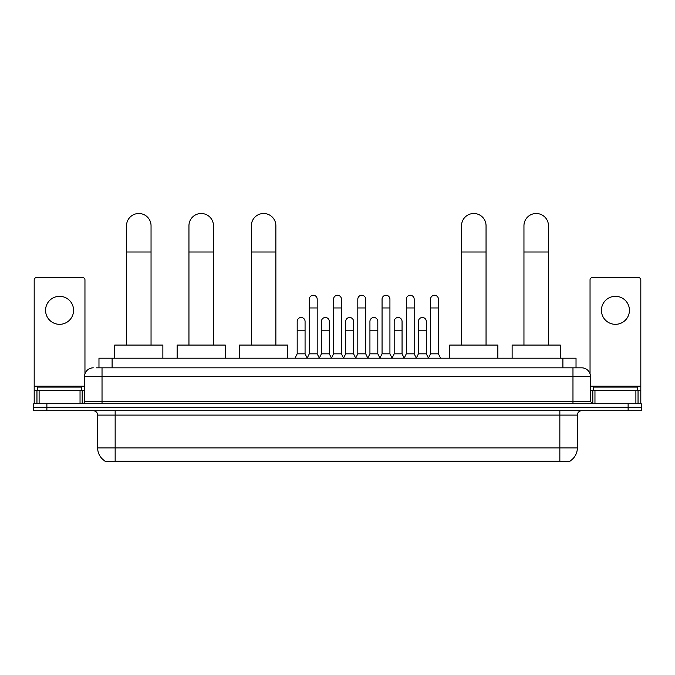 <?xml version="1.0" encoding="UTF-8"?>
<svg xmlns="http://www.w3.org/2000/svg" width="675" height="675" viewBox="0 0 675 675"><rect width="100%" height="100%" fill="white"/><g stroke="black" fill="none" stroke-linecap="round" stroke-linejoin="round"><path stroke-width="1.01" d="M98.972 367.833L98.972 358.206L576.028 358.206L576.028 367.833M569.911 461.067L569.911 461.498L105.089 461.498L105.089 461.067M105.224 461.143A15.322 15.322 0 0 1 97.647 447.93L115.155 447.93L115.155 461.143L559.845 461.143L559.845 447.93L577.353 447.93L577.353 415.1A4.379 4.379 0 0 1 581.723 410.721M97.647 447.93L97.647 415.1C97.394 412.442 95.934 410.982 93.277 410.721M569.776 461.143A15.322 15.322 0 0 0 577.353 447.93M46.879 403.718L641.25 403.718L641.25 407.219L33.75 407.219L33.75 410.721L46.879 410.721L46.879 407.219L33.75 407.219L33.75 403.718L46.879 403.718L46.879 407.219L641.25 407.219L641.25 410.721L46.879 410.721M96.542 367.833L581.723 367.833A8.75 8.75 0 0 1 590.482 376.582L590.482 401.532L592.667 403.718M96.339 367.833L102.026 367.833L102.026 376.582L84.518 376.582L84.518 401.532A2.185 2.185 0 0 1 82.333 403.718M93.277 367.833A8.75 8.75 0 0 0 84.518 376.582M590.482 376.582L572.974 376.582L572.974 367.833L581.723 367.833M81.456 390.589L81.456 387.087L37.69 387.087L37.69 390.589M59.577 296.317A14.006 14.006 0 0 0 45.571 310.323A14.006 14.006 0 0 0 59.577 324.329A14.006 14.006 0 0 0 73.575 310.323A14.006 14.006 0 0 0 59.577 296.317M80.038 403.718L80.038 390.589L39.108 390.589L39.108 403.718M84.957 373.849L84.957 279.855A2.185 2.185 0 0 0 82.772 277.67L36.374 277.67A2.185 2.185 0 0 0 34.189 279.855L34.189 390.589L39.108 390.589M80.038 390.589L84.518 390.589M34.189 403.718L34.189 390.589M637.31 390.589L637.31 387.087L593.544 387.087L593.544 390.589M126.537 345.068L126.537 225.762A12.251 12.251 0 0 1 138.797 213.502A12.251 12.251 0 0 1 151.048 225.762A12.251 12.251 0 0 0 138.797 213.502M151.048 345.068L151.048 225.762M162.869 358.206L162.869 345.068L114.725 345.068L114.725 358.206M188.949 345.068L188.949 225.762A12.251 12.251 0 0 1 201.209 213.502A12.251 12.251 0 0 1 213.46 225.762A12.251 12.251 0 0 0 201.209 213.502M213.46 345.068L213.46 225.762M225.281 358.206L225.281 345.068L177.137 345.068L177.137 358.206M251.362 345.068L251.362 225.762A12.251 12.251 0 0 1 263.621 213.502A12.251 12.251 0 0 1 275.873 225.762A12.251 12.251 0 0 0 263.621 213.502M275.873 345.068L275.873 225.762M287.693 358.206L287.693 345.068L239.549 345.068L239.549 358.206M461.54 345.068L461.54 225.762A12.251 12.251 0 0 1 473.791 213.502A12.251 12.251 0 0 1 486.051 225.762A12.251 12.251 0 0 0 473.791 213.502M486.051 345.068L486.051 225.762M497.863 358.206L497.863 345.068L449.719 345.068L449.719 358.206M523.952 345.068L523.952 225.762A12.251 12.251 0 0 1 536.203 213.502A12.251 12.251 0 0 1 548.463 225.762A12.251 12.251 0 0 0 536.203 213.502M548.463 345.068L548.463 225.762M560.275 358.206L560.275 345.068L512.131 345.068L512.131 358.206M307.125 358.206L309.31 353.827L317.191 353.827L319.376 358.206M317.191 353.827L317.191 299.202A3.94 3.94 0 0 0 313.251 295.262A3.94 3.94 0 0 1 313.504 295.27M309.31 353.827L309.31 307.96L317.191 307.96M309.31 307.96L309.31 299.202A3.94 3.94 0 0 1 313.251 295.262M331.374 358.206L333.56 353.827L341.44 353.827L343.626 358.206M341.44 353.827L341.44 299.202A3.94 3.94 0 0 0 337.5 295.262A3.94 3.94 0 0 1 337.745 295.27M333.56 353.827L333.56 307.96L341.44 307.96M333.56 307.96L333.56 299.202A3.94 3.94 0 0 1 337.5 295.262M355.624 358.206L357.809 353.827L365.69 353.827L367.875 358.206M365.69 353.827L365.69 299.202A3.94 3.94 0 0 0 361.749 295.262A3.94 3.94 0 0 1 361.994 295.27M357.809 353.827L357.809 307.96L365.69 307.96M357.809 307.96L357.809 299.202A3.94 3.94 0 0 1 361.749 295.262M379.865 358.206L382.058 353.827L389.931 353.827L392.124 358.206M389.931 353.827L389.931 299.202A3.94 3.94 0 0 0 385.999 295.262A3.94 3.94 0 0 1 386.243 295.27M382.058 353.827L382.058 307.96L389.931 307.96M382.058 307.96L382.058 299.202A3.94 3.94 0 0 1 385.999 295.262M404.114 358.206L406.299 353.827L414.18 353.827L416.374 358.206M414.18 353.827L414.18 299.202A3.94 3.94 0 0 0 410.24 295.262A3.94 3.94 0 0 1 410.493 295.27M406.299 353.827L406.299 307.96L414.18 307.96M406.299 307.96L406.299 299.202A3.94 3.94 0 0 1 410.24 295.262M428.363 358.206L430.549 353.827L438.429 353.827L440.615 358.206M438.429 353.827L438.429 299.202A3.94 3.94 0 0 0 434.489 295.262A3.94 3.94 0 0 1 434.734 295.27M430.549 353.827L430.549 307.96L438.429 307.96M430.549 307.96L430.549 299.202A3.94 3.94 0 0 1 434.489 295.262M295 358.206L297.186 353.827L305.066 353.827L307.192 358.071M305.066 353.827L305.066 321.435A3.94 3.94 0 0 0 301.379 317.503A3.94 3.94 0 0 1 305.066 321.435M297.186 353.827L297.186 330.193L305.066 330.193M297.186 330.193L297.186 321.435A3.94 3.94 0 0 1 301.379 317.503M319.317 358.071L321.435 353.827L329.316 353.827L331.442 358.071M329.316 353.827L329.316 321.435A3.94 3.94 0 0 0 325.62 317.503A3.94 3.94 0 0 1 329.316 321.435M321.435 353.827L321.435 330.193L329.316 330.193M321.435 330.193L321.435 321.435A3.94 3.94 0 0 1 325.62 317.503M343.558 358.071L345.684 353.827L353.565 353.827L355.683 358.071M353.565 353.827L353.565 321.435A3.94 3.94 0 0 0 349.869 317.503A3.94 3.94 0 0 1 353.565 321.435M345.684 353.827L345.684 330.193L353.565 330.193M345.684 330.193L345.684 321.435A3.94 3.94 0 0 1 349.869 317.503M367.808 358.071L369.934 353.827L377.814 353.827L379.932 358.071M377.814 353.827L377.814 321.435A3.94 3.94 0 0 0 374.119 317.503A3.94 3.94 0 0 1 377.814 321.435M369.934 353.827L369.934 330.193L377.814 330.193M369.934 330.193L369.934 321.435A3.94 3.94 0 0 1 374.119 317.503M392.057 358.071L394.183 353.827L402.055 353.827L404.182 358.071M402.055 353.827L402.055 321.435A3.94 3.94 0 0 0 398.368 317.503A3.94 3.94 0 0 1 402.055 321.435M394.183 353.827L394.183 330.193L402.055 330.193M394.183 330.193L394.183 321.435A3.94 3.94 0 0 1 398.368 317.503M416.306 358.071L418.424 353.827L426.305 353.827L428.431 358.071M426.305 353.827L426.305 321.435A3.94 3.94 0 0 0 422.618 317.503A3.94 3.94 0 0 1 426.305 321.435M418.424 353.827L418.424 330.193L426.305 330.193M418.424 330.193L418.424 321.435A3.94 3.94 0 0 1 422.618 317.503M615.423 296.317A14.006 14.006 0 0 0 601.425 310.323A14.006 14.006 0 0 0 615.423 324.329A14.006 14.006 0 0 0 629.429 310.323A14.006 14.006 0 0 0 615.423 296.317M635.892 403.718L635.892 390.589L594.962 390.589L594.962 403.718M635.892 390.589L640.811 390.589L640.811 279.855A2.185 2.185 0 0 0 638.626 277.67L592.228 277.67A2.185 2.185 0 0 0 590.043 279.855L590.043 373.849M590.482 390.589L594.962 390.589M640.811 390.589L640.811 403.718M558.09 461.498L558.09 461.067M116.91 461.498L116.91 461.067M112.101 367.833L112.101 358.206M562.899 367.833L562.899 358.206M559.845 410.721L559.845 415.1L97.647 415.1M577.353 415.1L559.845 415.1L559.845 447.93L115.155 447.93L115.155 410.721M628.121 410.721L628.121 403.718M102.026 403.718L102.026 401.532L590.482 401.532M84.518 401.532L102.026 401.532L102.026 376.582L572.974 376.582L572.974 403.718M84.518 386.21L34.189 386.21M82.19 390.589L82.19 403.718M34.223 390.589L34.223 403.718M36.956 403.718L36.956 390.589M126.537 252.02L151.048 252.02M188.949 252.02L213.46 252.02M251.362 252.02L275.873 252.02M461.54 252.02L486.051 252.02M523.952 252.02L548.463 252.02M640.811 386.21L590.482 386.21M640.778 403.718L640.778 390.589M638.044 390.589L638.044 403.718M592.81 403.718L592.81 390.589"/></g></svg>
